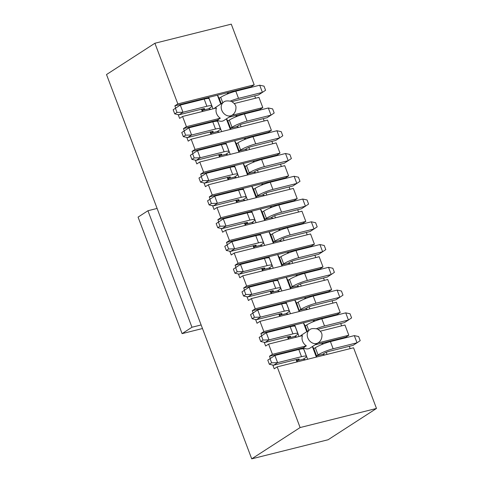 <?xml version="1.0" encoding="UTF-8"?>
<svg xmlns="http://www.w3.org/2000/svg" width="483" height="483" viewBox="0 0 483 483"><rect width="100%" height="100%" fill="white"/><g stroke="black" fill="none" stroke-linecap="round" stroke-linejoin="round"><path stroke-width="0.72" d="M201.133 324.95L191.968 327.245L182.097 333.632L138.072 217.121L147.943 210.733L157.108 208.439M182.097 333.632L202.486 328.531M147.943 210.733L191.968 327.245M251.728 458.85L300.118 427.552L277.194 366.875L353.562 347.784L376.486 408.455L328.096 439.753L251.728 458.85L106.514 74.545L154.904 43.247L231.272 24.15L254.197 84.827L177.829 103.917L174.864 105.837L175.703 108.047M154.904 43.247L177.829 103.917M191.171 139.231L195.035 149.446L271.404 130.356L267.54 120.134L191.171 139.231L188.213 141.145L186.788 137.383M206.815 123.358L206.609 122.815L183.468 128.599L184.307 130.815M210.944 134.286L210.063 131.956M178.185 114.616L179.61 118.383L182.568 116.469L186.432 126.685L183.468 128.599M202.341 111.525L201.459 109.194M198.211 100.591L198.006 100.047L174.864 105.837M198.314 100.567L198.006 100.047L251.232 86.741L254.197 84.827M227.028 94.167L228.097 92.525L228.489 93.575M255.567 98.212L254.692 95.882M251.438 87.284L251.232 86.741M260.041 110.046L259.836 109.508L236.7 115.292L237.093 116.337M240.244 124.668L241.035 126.763M264.171 120.979L263.289 118.649M239.025 127.264L236.652 126.679L230.542 128.206L230.645 129.359M219.626 132.119L217.253 131.533L211.143 133.06L211.246 134.214M217.253 131.533L218.733 130.573A11.646 1.847 159.3 0 0 220.465 128.75A11.646 1.847 159.3 0 0 215.496 129.033L191.594 135.011L187.639 137.564L211.548 131.587A3.882 0.616 -20.7 0 1 213.202 131.491A3.882 0.616 -20.7 0 1 212.623 132.101L211.143 133.06L210.673 131.805M206.917 123.328L206.609 122.815L217.302 120.14L216.589 121.227M235.626 116.928L236.7 115.292L228.972 117.206M226.509 118.8L227.831 121.04L229.31 120.08A11.646 1.847 -20.7 0 1 244.404 113.958L268.306 107.981L272.623 108.898L274.181 113.022L271.017 115.147L247.109 121.124A11.646 1.847 159.3 0 0 232.021 127.252L230.542 128.206L227.831 121.04M211.023 109.351L208.65 108.766L202.54 110.293L202.643 111.446M208.65 108.766L210.129 107.806A11.646 1.847 159.3 0 0 211.862 105.982A11.646 1.847 159.3 0 0 206.893 106.266L182.991 112.243L179.042 114.797L202.945 108.82A3.882 0.616 -20.7 0 1 204.599 108.729A3.882 0.616 -20.7 0 1 204.025 109.333L202.54 110.293L202.069 109.043M207.986 98.466L208.698 97.379L213.033 108.85M220.743 104.038L217.392 95.175L219.228 98.272L220.713 97.318A11.646 1.847 -20.7 0 1 235.801 91.19L259.703 85.213L264.02 86.137L265.578 90.261L262.414 92.386L238.511 98.363A11.646 1.847 159.3 0 0 230.421 101.056M226.358 118.896L230.343 129.438M236.652 126.679L238.131 125.725A3.882 0.616 -20.7 0 1 243.16 123.684L267.063 117.707L271.017 115.147L268.306 107.981M221.637 131.618L217.302 120.14M221.274 103.694L219.228 98.272M181.765 132.517L188.883 127.838L191.594 135.011L185.593 135.174L183.323 136.641L181.765 132.517L188.883 127.838L212.786 121.861A11.646 1.847 -20.7 0 1 217.755 121.577L220.465 128.75M232.106 101.72A3.882 0.616 -20.7 0 1 234.557 100.917L258.459 94.94L262.414 92.386L259.703 85.213M173.162 109.756L180.28 105.077L182.991 112.243L176.995 112.406L174.719 113.879L173.162 109.756L180.28 105.077L204.182 99.1A11.646 1.847 -20.7 0 1 209.151 98.816L211.862 105.982M183.323 136.641L187.639 137.564M174.719 113.879L179.042 114.797M184.035 131.05L185.593 135.174M175.438 108.289L176.995 112.406M195.035 149.446L192.071 151.366L268.439 132.27L271.404 130.356M279.76 316.401L278.878 314.071M275.63 305.473L275.425 304.93L252.283 310.714L253.122 312.93M255.604 319.498L257.028 323.266L259.987 321.346L263.851 331.561L260.886 333.481L337.255 314.385L340.219 312.471L263.851 331.561M275.733 305.443L275.425 304.93L328.651 291.623L331.616 289.703L255.247 308.8L252.283 310.714M331.616 289.703L327.752 279.488L251.389 298.585L255.247 308.8M247 296.731L248.425 300.498L251.389 298.585M267.027 282.706L266.821 282.169L243.686 287.953L244.519 290.168M271.156 293.64L270.275 291.309M267.129 282.682L266.821 282.169L320.048 268.856L323.012 266.942L246.644 286.033L243.686 287.953M323.012 266.942L319.154 256.721L242.786 275.817L246.644 286.033M238.397 273.97L239.822 277.737L242.786 275.817M258.423 259.945L258.218 259.401L235.082 265.185L235.915 267.401M262.553 270.872L261.677 268.542M258.526 259.914L258.218 259.401L311.45 246.095L314.409 244.175L238.041 263.271L235.082 265.185M314.409 244.175L310.551 233.959L234.183 253.056L238.041 263.271M229.799 251.202L231.218 254.97L234.183 253.056M253.955 248.111L253.074 245.781M249.82 237.177L249.62 236.634L226.479 242.424L227.318 244.633M249.922 237.153L249.62 236.634L302.847 223.327L305.811 221.413L229.443 240.504L226.479 242.424M305.811 221.413L301.947 211.192L225.579 230.288L229.443 240.504M221.196 228.441L222.621 232.202L225.579 230.288M241.222 214.416L241.017 213.872L217.875 219.656L218.714 221.872M245.352 225.344L244.47 223.013M241.325 214.386L241.017 213.872L294.244 200.566L297.208 198.646L220.84 217.742L217.875 219.656M297.208 198.646L293.344 188.43L216.976 207.527L220.84 217.742M212.592 205.673L214.017 209.441L216.976 207.527M232.619 191.648L232.414 191.105L209.272 196.895L210.111 199.105M236.748 202.582L235.867 200.252M232.721 191.624L232.414 191.105L285.64 177.798L288.605 175.884L212.236 194.975L209.272 196.895M288.605 175.884L284.747 165.663L208.378 184.76L212.236 194.975M203.989 182.912L205.414 186.673L208.378 184.76M224.015 168.887L223.81 168.344L200.674 174.128L201.508 176.343M228.145 179.815L227.27 177.484M224.118 168.857L223.81 168.344L277.043 155.037L280.001 153.117L203.633 172.214L200.674 174.128M280.001 153.117L276.143 142.902L199.775 161.998L203.633 172.214M195.392 160.145L196.81 163.912L199.775 161.998M192.071 151.366L192.91 153.576M219.548 157.053L218.666 154.723M215.412 146.12L215.213 145.576L215.515 146.095M340.219 312.471L336.355 302.255L259.987 321.346M225.193 143.994L225.899 142.908L230.24 154.379M238.94 152.205L234.599 140.71L236.435 143.801L237.914 142.847A11.646 1.847 -20.7 0 1 253.001 136.719L276.91 130.742L281.227 131.666L282.784 135.789L279.615 137.915L255.712 143.892A11.646 1.847 159.3 0 0 240.625 150.014L239.145 150.974L239.248 152.127M244.229 139.696L245.298 138.053L245.696 139.104M248.842 147.436L249.633 149.531M272.774 143.741L271.893 141.41M268.645 132.813L268.439 132.27M252.832 162.457L253.901 160.821L254.299 161.865M257.445 170.197L258.236 172.292M281.378 166.508L280.496 164.178M277.242 155.574L277.043 155.037M261.436 185.224L262.504 183.582L262.897 184.633M266.048 192.965L266.839 195.06M289.975 189.27L289.1 186.939M285.845 178.342L285.64 177.798M270.033 207.986L271.108 206.35L271.5 207.394M274.652 215.726L275.443 217.821M298.579 212.037L297.697 209.707M294.449 201.103L294.244 200.566M307.182 234.798L306.3 232.468M303.052 223.871L302.847 223.327M278.637 230.753L279.705 229.111L280.104 230.162M283.249 238.493L284.04 240.588M287.24 253.515L288.309 251.878L288.707 252.923M291.853 261.255L292.644 263.35M315.785 257.566L314.904 255.235M311.65 246.632L311.45 246.095M295.844 276.282L296.912 274.64L297.305 275.69M300.456 284.022L301.247 286.117M324.383 280.327L323.507 277.997M320.253 269.399L320.048 268.856M332.986 303.095L332.105 300.764M328.857 292.161L328.651 291.623M304.441 299.043L305.516 297.407L305.908 298.452M309.06 306.783L309.851 308.879M280.062 316.329L279.488 313.92M285.405 303.342L286.117 302.255L290.452 313.733M299.158 311.553L294.811 300.052L296.647 303.155L299.46 311.475M299.237 286.618L296.864 286.033L290.754 287.56L290.857 288.713M276.801 280.581L277.514 279.494L281.849 290.965M290.555 288.792L286.208 277.29L288.043 280.388L289.528 279.434A11.646 1.847 -20.7 0 1 304.616 273.306L328.518 267.328L332.835 268.252L334.393 272.376L331.229 274.501L307.327 280.478A11.646 1.847 159.3 0 0 292.233 286.6L290.754 287.56L288.043 280.388M279.838 291.466L277.465 290.881L271.355 292.408L271.458 293.561M277.465 290.881L278.951 289.927A11.646 1.847 159.3 0 0 280.677 288.097A11.646 1.847 159.3 0 0 275.708 288.381L251.806 294.358L247.857 296.912L271.76 290.935A3.882 0.616 -20.7 0 1 273.414 290.844A3.882 0.616 -20.7 0 1 272.841 291.454L271.355 292.408L270.885 291.158M290.633 263.857L288.26 263.265L282.15 264.793L282.253 265.946M268.204 257.813L268.91 256.727L273.245 268.204M281.951 266.024L277.604 254.523L279.446 257.626L280.925 256.666A11.646 1.847 -20.7 0 1 296.013 250.544L319.915 244.567L324.238 245.485L325.796 249.608L322.626 251.74L298.723 257.711A11.646 1.847 159.3 0 0 283.636 263.839L282.15 264.793L279.446 257.626M271.235 268.705L268.862 268.119L262.758 269.647L262.861 270.8M268.862 268.119L270.347 267.159A11.646 1.847 159.3 0 0 272.074 265.336A11.646 1.847 159.3 0 0 267.105 265.62L243.203 271.597L239.254 274.151L263.157 268.174A3.882 0.616 -20.7 0 1 264.811 268.077A3.882 0.616 -20.7 0 1 264.237 268.687L262.758 269.647L262.281 268.391M282.03 241.089L279.657 240.504L273.553 242.031L273.656 243.184M259.6 235.052L260.307 233.965L264.648 245.436M273.354 243.263L269.007 231.762L270.842 234.859L272.321 233.905A11.646 1.847 -20.7 0 1 287.409 227.777L311.318 221.8L315.634 222.723L317.192 226.847L314.022 228.972L290.12 234.949A11.646 1.847 159.3 0 0 275.032 241.071L273.553 242.031L270.842 234.859M262.637 245.938L260.265 245.352L254.155 246.879L254.257 248.033M260.265 245.352L261.744 244.398A11.646 1.847 159.3 0 0 263.47 242.569A11.646 1.847 159.3 0 0 258.508 242.852L234.599 248.83L230.651 251.383L254.553 245.406A3.882 0.616 -20.7 0 1 256.213 245.316A3.882 0.616 -20.7 0 1 255.634 245.925L254.155 246.879L253.678 245.63M273.432 218.322L271.06 217.736L264.95 219.264L265.052 220.417M250.997 212.285L251.709 211.198L256.044 222.675M264.75 220.496L260.403 208.994L262.239 212.097L263.718 211.137A11.646 1.847 -20.7 0 1 278.812 205.015L302.714 199.038L307.031 199.956L308.589 204.08L305.425 206.211L281.517 212.182A11.646 1.847 159.3 0 0 266.429 218.31L264.95 219.264L262.239 212.097M254.034 223.176L251.661 222.591L245.551 224.118L245.654 225.271M251.661 222.591L253.14 221.631A11.646 1.847 159.3 0 0 254.873 219.807A11.646 1.847 159.3 0 0 249.904 220.091L226.002 226.068L222.047 228.622L245.956 222.645A3.882 0.616 -20.7 0 1 247.61 222.548A3.882 0.616 -20.7 0 1 247.03 223.158L245.551 224.118L245.08 222.862M264.829 195.561L262.456 194.975L256.346 196.503L256.449 197.656M242.394 189.523L243.106 188.436L247.441 199.908M256.147 197.734L251.8 186.233L253.635 189.33L255.121 188.376A11.646 1.847 -20.7 0 1 270.208 182.248L294.111 176.271L298.428 177.195L299.985 181.318L296.822 183.443L272.919 189.421A11.646 1.847 159.3 0 0 257.825 195.543L256.346 196.503L253.635 189.33M245.43 200.409L243.058 199.823L236.948 201.351L237.05 202.504M243.058 199.823L244.543 198.863A11.646 1.847 159.3 0 0 246.27 197.04A11.646 1.847 159.3 0 0 241.301 197.324L217.398 203.301L213.45 205.855L237.352 199.877A3.882 0.616 -20.7 0 1 239.007 199.787A3.882 0.616 -20.7 0 1 238.433 200.397L236.948 201.351L236.477 200.101M256.225 172.793L253.853 172.208L247.743 173.735L247.845 174.888M233.79 166.756L234.503 165.669L238.837 177.146M247.544 174.967L243.197 163.465L245.038 166.569L246.517 165.609A11.646 1.847 -20.7 0 1 261.605 159.487L285.507 153.509L289.83 154.427L291.388 158.551L288.218 160.676L264.316 166.653A11.646 1.847 159.3 0 0 249.228 172.781L247.743 173.735L245.038 166.569M236.827 177.647L234.454 177.062L228.344 178.589L228.453 179.742M234.454 177.062L235.939 176.102A11.646 1.847 159.3 0 0 237.666 174.278A11.646 1.847 159.3 0 0 232.697 174.562L208.795 180.539L204.846 183.093L228.749 177.116A3.882 0.616 -20.7 0 1 230.403 177.019A3.882 0.616 -20.7 0 1 229.83 177.629L228.344 178.589L227.873 177.333M247.622 150.032L245.249 149.446L239.145 150.974L236.435 143.801M228.23 154.88L225.857 154.294L219.747 155.822L219.85 156.975M225.857 154.294L227.336 153.334A11.646 1.847 159.3 0 0 229.063 151.511A11.646 1.847 159.3 0 0 224.1 151.795L200.191 157.772L196.243 160.326L220.145 154.349A3.882 0.616 -20.7 0 1 221.806 154.258A3.882 0.616 -20.7 0 1 221.226 154.862L219.747 155.822L219.27 154.572M294.008 326.11L294.715 325.023L299.055 336.494M284.227 328.235L284.028 327.697L284.33 328.211M313.044 321.811L314.113 320.169L314.511 321.219M306.765 331.682L303.415 322.819L305.25 325.916L306.729 324.962A11.646 1.847 -20.7 0 1 321.817 318.834L345.725 312.857L350.042 313.781L351.6 317.905L348.43 320.03L345.725 312.857M307.846 309.38L305.467 308.794L299.357 310.321L300.837 309.368L298.126 302.195L296.647 303.155M288.448 314.234L286.069 313.648L279.959 315.176L281.438 314.216A3.882 0.616 159.3 0 0 282.018 313.606A3.882 0.616 159.3 0 0 280.363 313.702L256.455 319.68L252.138 318.756L250.58 314.632L257.699 309.953L260.409 317.126L256.455 319.68M296.864 286.033L298.343 285.073A3.882 0.616 -20.7 0 1 303.372 283.032L327.281 277.055L331.229 274.501L328.518 267.328M288.26 263.265L289.746 262.311A3.882 0.616 -20.7 0 1 294.775 260.271L318.677 254.293L322.626 251.74L319.915 244.567M279.657 240.504L281.142 239.544A3.882 0.616 -20.7 0 1 286.171 237.503L310.074 231.526L314.022 228.972L311.318 221.8M271.06 217.736L272.539 216.782A3.882 0.616 -20.7 0 1 277.568 214.742L301.47 208.765L305.425 206.211L302.714 199.038M262.456 194.975L263.935 194.015A3.882 0.616 -20.7 0 1 268.965 191.974L292.873 185.997L296.822 183.443L294.111 176.271M253.853 172.208L255.338 171.254A3.882 0.616 -20.7 0 1 260.367 169.213L284.27 163.236L288.218 160.676L285.507 153.509M245.249 149.446L246.735 148.486A3.882 0.616 -20.7 0 1 251.764 146.446L275.666 140.468L279.615 137.915L276.91 130.742M305.467 308.794L306.947 307.84A3.882 0.616 -20.7 0 1 311.976 305.799L335.878 299.822L339.833 297.268L315.924 303.239A11.646 1.847 159.3 0 0 300.837 309.368M286.069 313.648L287.548 312.688A11.646 1.847 159.3 0 0 289.281 310.865A11.646 1.847 159.3 0 0 284.312 311.149L260.409 317.126L254.408 317.289L252.138 318.756M190.368 155.285L197.487 150.605L200.191 157.772L194.196 157.935L191.926 159.408L190.368 155.285L197.487 150.605L221.389 144.628A11.646 1.847 -20.7 0 1 226.358 144.345L229.063 151.511M241.977 291.871L249.095 287.192L251.806 294.358L245.811 294.521L243.535 295.994L241.977 291.871L249.095 287.192L272.998 281.215A11.646 1.847 -20.7 0 1 277.966 280.931L280.677 288.097M233.38 269.103L240.492 264.424L243.203 271.597L237.207 271.76L234.937 273.227L233.38 269.103L240.492 264.424L264.4 258.447A11.646 1.847 -20.7 0 1 269.363 258.163L272.074 265.336M224.776 246.342L231.894 241.663L234.599 248.83L228.604 248.993L226.334 250.466L224.776 246.342L231.894 241.663L255.797 235.686A11.646 1.847 -20.7 0 1 260.766 235.402L263.47 242.569M216.173 223.575L223.291 218.896L226.002 226.068L220 226.231L217.73 227.698L216.173 223.575L223.291 218.896L247.193 212.918A11.646 1.847 -20.7 0 1 252.162 212.635L254.873 219.807M207.569 200.813L214.687 196.134L217.398 203.301L211.403 203.464L209.127 204.937L207.569 200.813L214.687 196.134L238.59 190.157A11.646 1.847 -20.7 0 1 243.559 189.873L246.27 197.04M198.972 178.046L206.084 173.367L208.795 180.539L202.8 180.702L200.53 182.169L198.972 178.046L206.084 173.367L229.993 167.39A11.646 1.847 -20.7 0 1 234.955 167.106L237.666 174.278M289.281 310.865L286.57 303.692A11.646 1.847 159.3 0 0 281.601 303.976L257.699 309.953L250.58 314.632M337.122 290.096L341.439 291.014L342.996 295.137L339.833 297.268L337.122 290.096L313.219 296.073A11.646 1.847 159.3 0 0 298.126 302.195M243.535 295.994L247.857 296.912M234.937 273.227L239.254 274.151M226.334 250.466L230.651 251.383M217.73 227.698L222.047 228.622M209.127 204.937L213.45 205.855M200.53 182.169L204.846 183.093M191.926 159.408L196.243 160.326M192.639 153.817L194.196 157.935M254.408 317.289L252.851 313.165M244.253 290.404L245.811 294.521M235.65 267.636L237.207 271.76M227.046 244.875L228.604 248.993M218.443 222.108L220 226.231M209.845 199.346L211.403 203.464M201.242 176.579L202.8 180.702M277.194 366.875L274.229 368.795L272.804 365.027M270.323 358.458L269.49 356.243L272.448 354.329L268.59 344.113L265.626 346.027L264.207 342.26M261.726 335.697L260.886 333.481M234.321 103.525L258.936 97.373L262.8 107.588L259.836 109.508M337.255 314.385L337.46 314.928M340.708 323.525L341.59 325.862M320.344 331.169L344.959 325.017L348.817 335.232L345.858 337.152L346.063 337.689M349.312 346.293L350.193 348.623M376.486 408.455L300.118 427.552M296.96 361.93L296.085 359.6M292.831 351.002L292.626 350.459L269.49 356.243M288.363 339.169L287.482 336.838M345.858 337.152L322.716 342.936L323.115 343.981M326.26 352.312L327.051 354.407M325.041 354.914L322.668 354.323L316.558 355.85L316.661 357.009M305.642 359.763L303.27 359.177L297.166 360.704L297.268 361.858M303.27 359.177L304.755 358.217A11.646 1.847 159.3 0 0 306.482 356.394A11.646 1.847 159.3 0 0 301.513 356.677L277.61 362.655L273.662 365.208L297.564 359.231A3.882 0.616 -20.7 0 1 299.219 359.135A3.882 0.616 -20.7 0 1 298.645 359.744L297.166 360.704L296.689 359.449M292.933 350.972L292.626 350.459L303.318 347.784L302.612 348.871M321.648 344.572L322.716 342.936L315.007 344.844M312.525 346.444L313.853 348.684L315.333 347.724A11.646 1.847 -20.7 0 1 330.42 341.602L354.323 335.625L358.646 336.542L360.203 340.666L357.034 342.797L333.131 348.768A11.646 1.847 159.3 0 0 318.043 354.896L316.558 355.85L313.853 348.684M297.045 336.995L294.672 336.41L288.562 337.937L288.665 339.09M265.058 342.441L260.742 341.523L259.184 337.4L266.302 332.721L269.007 339.887L265.058 342.441L288.961 336.464A3.882 0.616 159.3 0 1 290.621 336.373A3.882 0.616 159.3 0 1 290.041 336.983L288.562 337.937L288.085 336.687M259.184 337.4L266.302 332.721L290.205 326.743A11.646 1.847 -20.7 0 1 295.173 326.46L297.878 333.626A11.646 1.847 -20.7 0 1 296.151 335.456L294.672 336.41M307.297 331.338L305.25 325.916M312.38 346.54L316.359 357.082M322.668 354.323L324.153 353.369A3.882 0.616 -20.7 0 1 329.183 351.328L353.085 345.351L357.034 342.797L354.323 335.625M307.653 359.261L303.318 347.784M260.742 341.523L263.012 340.05L269.007 339.887L292.915 333.91A11.646 1.847 -20.7 0 1 297.878 333.626M316.443 328.7A11.646 1.847 -20.7 0 1 324.528 326.007L348.43 320.03L344.482 322.584L320.579 328.561A3.882 0.616 159.3 0 0 318.128 329.364M267.787 360.161L274.899 355.482L277.61 362.655L271.615 362.818L269.345 364.285L267.787 360.161L274.899 355.482L298.808 349.505A11.646 1.847 -20.7 0 1 303.771 349.221L306.482 356.394M263.012 340.05L261.454 335.933M269.345 364.285L273.662 365.208M270.057 358.694L271.615 362.818M262.8 107.588L231.894 115.316M217.368 120.122L220.326 118.208L186.432 126.685M220.326 118.208A7.764 6.176 -122.9 0 1 216.469 107.993L182.568 116.469M232.088 115.196A7.764 6.176 -122.9 0 1 230.578 115.848A7.764 6.176 -122.9 0 1 222.174 111.138A7.764 6.176 -122.9 0 1 223.653 102.154C224.77 100.875 227.3 100.597 231.242 101.321C234.599 103.29 236.169 105.445 235.958 107.775C235.879 111.144 234.587 113.62 232.088 115.196L223.937 120.46A7.764 6.176 -122.9 0 1 222.434 121.112A7.764 6.176 -122.9 0 1 217.32 120.092M214.295 108.536A7.764 6.176 -122.9 0 1 215.509 107.425L223.653 102.154M348.817 335.232L317.917 342.96M303.384 347.766L306.349 345.852L272.448 354.329M306.349 345.852A7.764 6.176 -122.9 0 1 302.485 335.637L268.59 344.113M300.311 336.18A7.764 6.176 -122.9 0 1 301.525 335.069L309.675 329.798C310.792 328.518 313.322 328.241 317.265 328.965C320.615 330.933 322.185 333.089 321.98 335.419C321.901 338.794 320.609 341.264 318.104 342.839A7.764 6.176 -122.9 0 1 316.6 343.491A7.764 6.176 -122.9 0 1 308.19 338.782A7.764 6.176 -122.9 0 1 309.675 329.798M318.104 342.839L309.959 348.11A7.764 6.176 -122.9 0 1 308.45 348.756A7.764 6.176 -122.9 0 1 303.336 347.736M212.623 132.101L212.369 131.418M204.025 109.333L203.766 108.651M232.021 127.252L229.31 120.08M222.76 102.734L220.713 97.318M247.109 121.124L244.404 113.958M212.786 121.861L215.496 129.033M238.511 98.363L235.801 91.19M204.182 99.1L206.893 106.266M281.438 314.216L281.184 313.533M272.841 291.454L272.581 290.766M264.237 268.687L263.978 268.005M255.634 245.925L255.374 245.237M247.03 223.158L246.777 222.476M238.433 200.397L238.173 199.708M229.83 177.629L229.57 176.947M221.226 154.862L220.966 154.18M240.625 150.014L237.914 142.847M292.233 286.6L289.528 279.434M283.636 263.839L280.925 256.666M275.032 241.071L272.321 233.905M266.429 218.31L263.718 211.137M257.825 195.543L255.121 188.376M249.228 172.781L246.517 165.609M221.389 144.628L224.1 151.795M255.712 143.892L253.001 136.719M281.601 303.976L284.312 311.149M315.924 303.239L313.219 296.073M307.327 280.478L304.616 273.306M272.998 281.215L275.708 288.381M298.723 257.711L296.013 250.544M264.4 258.447L267.105 265.62M290.12 234.949L287.409 227.777M255.797 235.686L258.508 242.852M281.517 212.182L278.812 205.015M247.193 212.918L249.904 220.091M272.919 189.421L270.208 182.248M238.59 190.157L241.301 197.324M264.316 166.653L261.605 159.487M229.993 167.39L232.697 174.562M290.041 336.983L289.782 336.295M308.776 330.378L306.729 324.962M298.645 359.744L298.385 359.062M290.205 326.743L292.915 333.91M324.528 326.007L321.817 318.834M318.043 354.896L315.333 347.724M333.131 348.768L330.42 341.602M298.808 349.505L301.513 356.677"/></g></svg>
